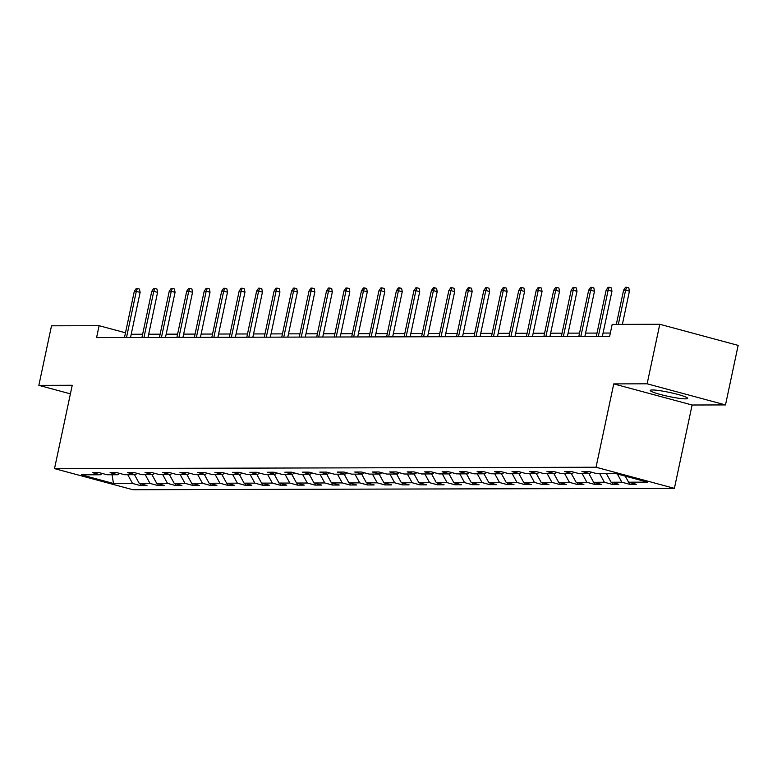 <?xml version="1.0" encoding="UTF-8"?>
<svg xmlns="http://www.w3.org/2000/svg" width="777" height="777" viewBox="0 0 777 777"><rect width="100%" height="100%" fill="white"/><g stroke="black" fill="none" stroke-linecap="round" stroke-linejoin="round"><path stroke-width="1.17" d="M652.437 389.957A19.104 2.059 -168 0 0 650.271 390.442A19.104 2.059 -168 0 0 664.248 395.454A19.104 2.059 -168 0 0 685.469 398.863A19.104 2.059 -168 0 0 687.635 398.387A19.104 2.059 -168 0 0 673.659 393.366A19.104 2.059 -168 0 0 652.437 389.957M725.495 404.924L647.134 383.809L613.752 383.896L692.113 405.011L725.495 404.924L738.15 345.396L659.79 324.281L612.179 324.397L609.654 336.305L96.581 337.606L99.116 325.699L51.505 325.816L38.85 385.353L70.406 393.852M692.113 405.011L674.397 488.354L132.877 489.724L54.516 468.618L596.037 467.239L674.397 488.354M113.491 483.498L132.537 483.449L140.268 485.538L146.989 485.518L139.258 483.43L150.01 483.411L157.741 485.489L164.462 485.47L156.731 483.391L167.482 483.362L175.213 485.44L181.935 485.431L174.203 483.343L184.965 483.313L192.686 485.402L199.407 485.382L191.686 483.304L202.438 483.275L210.169 485.353L216.89 485.343L209.159 483.255L219.91 483.226L227.642 485.314L234.363 485.295L226.631 483.216L237.383 483.187L245.114 485.266L251.835 485.246L244.104 483.168L254.866 483.139L262.597 485.227L269.318 485.207L261.587 483.119L272.338 483.1L280.07 485.178L286.791 485.159L279.06 483.08L289.811 483.051L297.542 485.139L304.263 485.12L296.532 483.032L307.294 483.012L315.015 485.091L321.736 485.071L314.015 482.993L324.767 482.964L332.498 485.042L339.219 485.033L331.488 482.944L342.239 482.915L349.971 485.003L356.692 484.984L348.96 482.905L359.712 482.876L367.443 484.955L374.164 484.945L366.433 482.857L377.195 482.828L384.926 484.916L391.647 484.897L383.916 482.818L394.667 482.789L402.399 484.867L409.12 484.848L401.388 482.77L412.14 482.74L419.871 484.829L426.592 484.809L418.861 482.721L429.623 482.702L437.344 484.78L444.075 484.761L436.344 482.682L447.096 482.653L454.827 484.741L461.548 484.722L453.817 482.634L464.568 482.614L472.299 484.693L479.02 484.673L471.289 482.595L482.041 482.566L489.772 484.644L496.493 484.634L488.762 482.546L499.524 482.517L507.255 484.605L513.976 484.586L506.245 482.507L516.996 482.478L524.728 484.557L531.449 484.547L523.717 482.459L534.469 482.43L542.2 484.518L548.921 484.498L541.19 482.42L551.952 482.391L559.683 484.469L566.404 484.45L558.673 482.371L569.424 482.342L577.156 484.43L583.877 484.411L576.145 482.323L586.897 482.303L594.628 484.382L601.349 484.362L593.618 482.284L604.37 482.255L612.101 484.343L618.822 484.324L611.101 482.235L621.853 482.216L629.584 484.294L636.305 484.275L628.574 482.196L647.62 482.148L615.423 473.475L596.377 473.523L588.655 471.435L581.924 471.454L589.656 473.533L578.904 473.562L571.173 471.484L564.452 471.503L572.183 473.582L561.431 473.611L553.7 471.522L546.979 471.542L554.71 473.63L543.958 473.649L536.227 471.571L529.506 471.59L537.228 473.669L526.476 473.698L518.745 471.62L512.024 471.629L519.755 473.717L509.003 473.747L501.272 471.658L494.551 471.678L502.282 473.756L491.53 473.785L483.799 471.707L477.078 471.717L484.809 473.805L474.048 473.834L466.317 471.746L459.595 471.765L467.327 473.844L456.575 473.873L448.844 471.794L442.123 471.804L449.854 473.892L439.102 473.921L431.371 471.833L424.65 471.853L432.381 473.931L421.62 473.96L413.898 471.882L407.177 471.901L414.899 473.98L404.147 474.009L396.416 471.921L389.695 471.94L397.426 474.028L386.674 474.048L378.943 471.969L372.222 471.989L379.953 474.067L369.201 474.096L361.47 472.018L354.749 472.027L362.48 474.116L351.719 474.145L343.988 472.057L337.267 472.076L344.998 474.155L334.246 474.184L326.515 472.105L319.794 472.115L327.525 474.203L316.773 474.232L309.042 472.144L302.321 472.163L310.052 474.242L299.291 474.271L291.569 472.193L284.848 472.202L292.57 474.291L281.818 474.32L274.087 472.231L267.366 472.251L275.097 474.339L264.345 474.358L256.614 472.28L249.893 472.299L257.624 474.378L246.872 474.407L239.141 472.319L232.42 472.338L240.151 474.426L229.39 474.446L221.659 472.367L214.938 472.387L222.669 474.465L211.917 474.494L204.186 472.416L197.465 472.426L205.196 474.514L194.444 474.543L186.713 472.455L179.992 472.474L187.723 474.553L176.962 474.582L169.24 472.503L162.519 472.513L170.241 474.601L159.489 474.63L151.758 472.542L145.037 472.562L152.768 474.64L142.016 474.669L134.285 472.591L127.564 472.61L135.295 474.689L124.543 474.718L116.812 472.63L110.091 472.649L117.822 474.737L107.061 474.757L99.33 472.678L92.609 472.698L100.34 474.776L81.294 474.825L113.491 483.498L112.034 474.747M591.569 472.222L589.656 473.533M621.853 482.216L617.365 473.999M611.101 482.235L606.322 473.494M574.086 472.27L572.183 473.582M604.37 482.255L599.601 473.514M593.618 482.284L588.849 473.543M556.614 472.309L554.71 473.63M586.897 482.303L582.128 473.552M576.145 482.323L571.367 473.582M539.141 472.358L537.228 473.669M569.424 482.342L564.646 473.601M558.673 482.371L553.894 473.63M521.658 472.397L519.755 473.717M551.952 482.391L547.173 473.649M541.19 482.42L536.421 473.669M504.186 472.445L502.282 473.756M534.469 482.43L529.7 473.688M523.717 482.459L518.949 473.717M486.713 472.484L484.809 473.805M516.996 482.478L512.228 473.737M506.245 482.507L501.466 473.756M469.23 472.533L467.327 473.844M499.524 482.517L494.745 473.776M488.762 482.546L483.993 473.805M451.758 472.581L449.854 473.892M482.041 482.566L477.272 473.824M471.289 482.595L466.521 473.853M434.285 472.62L432.381 473.931M464.568 482.614L459.799 473.863M453.817 482.634L449.038 473.892M416.812 472.669L414.899 473.98M447.096 482.653L442.317 473.912M436.344 482.682L431.565 473.941M399.329 472.707L397.426 474.028M429.623 482.702L424.844 473.951M418.861 482.721L414.092 473.98M381.857 472.756L379.953 474.067M412.14 482.74L407.371 473.999M401.388 482.77L396.62 474.028M364.384 472.795L362.48 474.116M394.667 482.789L389.899 474.048M383.916 482.818L379.137 474.067M346.901 472.843L344.998 474.155M377.195 482.828L372.416 474.087M366.433 482.857L361.664 474.116M329.429 472.882L327.525 474.203M359.712 482.876L354.943 474.135M348.96 482.905L344.192 474.155M311.956 472.931L310.052 474.242M342.239 482.915L337.471 474.174M331.488 482.944L326.709 474.203M294.483 472.979L292.57 474.291M324.767 482.964L319.988 474.223M314.015 482.993L309.236 474.252M277 473.018L275.097 474.339M307.294 483.012L302.515 474.261M296.532 483.032L291.763 474.291M259.528 473.067L257.624 474.378M289.811 483.051L285.042 474.31M279.06 483.08L274.291 474.339M242.055 473.106L240.151 474.426M272.338 483.1L267.57 474.349M261.587 483.119L256.808 474.378M224.572 473.154L222.669 474.465M254.866 483.139L250.087 474.397M244.104 483.168L239.335 474.426M207.1 473.193L205.196 474.514M237.383 483.187L232.614 474.446M226.631 483.216L221.863 474.465M189.627 473.242L187.723 474.553M219.91 483.226L215.142 474.485M209.159 483.255L204.38 474.514M172.154 473.28L170.241 474.601M202.438 483.275L197.659 474.533M191.686 483.304L186.907 474.562M154.672 473.329L152.768 474.64M184.965 483.313L180.186 474.572M174.203 483.343L169.435 474.601M137.199 473.378L135.295 474.689M167.482 483.362L162.714 474.621M156.731 483.391L151.962 474.65M119.726 473.416L117.822 474.737M150.01 483.411L145.231 474.66M139.258 483.43L134.479 474.689M102.243 473.465L100.34 474.776M132.537 483.449L127.758 474.708M647.134 383.809L659.79 324.281M613.752 383.896L596.037 467.239M54.516 468.618L72.232 385.266L38.85 385.353M125.485 332.799L99.116 325.699M610.343 333.042L603.059 333.061M597.008 333.08L585.586 333.11M579.535 333.119L568.113 333.148M562.062 333.168L550.631 333.197M544.58 333.207L533.158 333.236M527.107 333.255L515.685 333.284M509.634 333.294L498.203 333.323M492.162 333.343L480.73 333.372M474.679 333.391L463.257 333.42M457.206 333.43L445.775 333.459M439.733 333.479L428.302 333.508M422.251 333.518L410.829 333.547M404.778 333.566L393.356 333.595M387.305 333.605L375.874 333.634M369.833 333.654L358.401 333.683M352.35 333.692L340.928 333.721M334.877 333.741L323.446 333.77M317.404 333.789L305.973 333.819M299.922 333.828L288.5 333.857M282.449 333.877L271.027 333.906M264.976 333.916L253.545 333.945M247.494 333.964L236.072 333.993M230.021 334.003L218.599 334.032M212.548 334.052L201.117 334.081M195.076 334.091L183.644 334.12M177.593 334.139L166.171 334.168M160.12 334.188L148.698 334.217M142.647 334.227L131.216 334.256M628.574 482.196L625.252 476.126M140.268 485.538L140.627 483.809M157.741 485.489L158.11 483.76M175.213 485.44L175.583 483.712M192.686 485.402L193.055 483.673M210.169 485.353L210.538 483.624M227.642 485.314L228.011 483.585M245.114 485.266L245.483 483.537M262.597 485.227L262.956 483.498M280.07 485.178L280.439 483.449M297.542 485.139L297.912 483.411M315.015 485.091L315.384 483.362M332.498 485.042L332.867 483.313M349.971 485.003L350.34 483.275M367.443 484.955L367.812 483.226M384.926 484.916L385.285 483.187M402.399 484.867L402.768 483.139M419.871 484.829L420.24 483.1M437.344 484.78L437.713 483.051M454.827 484.741L455.196 483.012M472.299 484.693L472.669 482.964M489.772 484.644L490.141 482.915M507.255 484.605L507.614 482.876M524.728 484.557L525.097 482.828M542.2 484.518L542.569 482.789M559.683 484.469L560.042 482.74M577.156 484.43L577.525 482.702M594.628 484.382L594.997 482.653M612.101 484.343L612.47 482.614M629.584 484.294L629.953 482.566M130.526 337.519L140.113 292.405L136.305 291.375L126.496 337.529M134.285 291.385L136.237 288.51L137.364 288.51L136.305 291.375L134.285 291.385L124.475 337.539M137.364 288.51L139.481 289.083L140.113 292.405M147.999 337.471L157.585 292.356L153.778 291.336L143.968 337.48M151.758 291.336L153.71 288.471L154.837 288.471L153.778 291.336L151.758 291.336L141.948 337.49M154.837 288.471L156.954 289.034L157.585 292.356M165.472 337.432L175.068 292.317L171.251 291.288L161.441 337.441M169.24 291.297L171.193 288.422L172.309 288.422L171.251 291.288L169.24 291.297L159.431 337.441M172.309 288.422L174.427 288.995L175.068 292.317M182.954 337.383L192.541 292.269L188.733 291.249L178.924 337.393M186.713 291.249L188.665 288.384L189.782 288.374L188.733 291.249L186.713 291.249L176.903 337.403M189.782 288.374L191.9 288.947L192.541 292.269M200.427 337.344L210.013 292.23L206.206 291.2L196.396 337.354M204.186 291.21L206.138 288.335L207.265 288.335L206.206 291.2L204.186 291.21L194.376 337.354M207.265 288.335L209.382 288.908L210.013 292.23M217.9 337.296L227.496 292.181L223.679 291.152L213.869 337.305M221.668 291.161L223.621 288.296L224.738 288.286L223.679 291.152L221.668 291.161L211.859 337.315M224.738 288.286L226.855 288.859L227.496 292.181M235.382 337.257L244.969 292.142L241.152 291.113L231.342 337.267M239.141 291.113L241.093 288.248L242.21 288.248L241.152 291.113L239.141 291.113L229.332 337.267M242.21 288.248L244.328 288.821L244.969 292.142M252.855 337.208L262.441 292.094L258.634 291.064L248.825 337.218M256.614 291.074L258.566 288.209L259.693 288.199L258.634 291.064L256.614 291.074L246.804 337.228M259.693 288.199L261.81 288.772L262.441 292.094M270.328 337.169L279.924 292.055L276.107 291.025L266.297 337.179M274.087 291.025L276.049 288.16L277.166 288.16L276.107 291.025L274.087 291.025L264.277 337.179M277.166 288.16L279.283 288.723L279.924 292.055M287.801 337.121L297.397 292.006L293.58 290.977L283.77 337.131M291.569 290.986L293.521 288.112L294.638 288.112L293.58 290.977L291.569 290.986L281.76 337.14M294.638 288.112L296.756 288.685L297.397 292.006M305.283 337.072L314.87 291.958L311.062 290.938L301.253 337.082M309.042 290.938L310.994 288.073L312.111 288.073L311.062 290.938L309.042 290.938L299.232 337.092M312.111 288.073L314.229 288.636L314.87 291.958M322.756 337.033L332.342 291.919L328.535 290.889L318.725 337.043M326.515 290.899L328.467 288.024L329.594 288.024L328.535 290.889L326.515 290.899L316.705 337.043M329.594 288.024L331.711 288.597L332.342 291.919M340.229 336.985L349.825 291.87L346.008 290.851L336.198 336.995M343.997 290.851L345.95 287.985L347.066 287.976L346.008 290.851L343.997 290.851L334.188 337.004M347.066 287.976L349.184 288.549L349.825 291.87M357.711 336.946L367.298 291.831L363.481 290.802L353.671 336.956M361.47 290.812L363.422 287.937L364.539 287.937L363.481 290.802L361.47 290.812L351.66 336.956M364.539 287.937L366.657 288.51L367.298 291.831M375.184 336.897L384.77 291.783L380.963 290.753L371.153 336.907M378.943 290.763L380.895 287.898L382.022 287.888L380.963 290.753L378.943 290.763L369.133 336.917M382.022 287.888L384.139 288.461L384.77 291.783M392.657 336.859L402.253 291.744L398.436 290.715L388.626 336.868M396.416 290.715L398.378 287.849L399.495 287.849L398.436 290.715L396.416 290.715L386.606 336.868M399.495 287.849L401.612 288.422L402.253 291.744M410.139 336.81L419.726 291.696L415.909 290.666L406.099 336.82M413.898 290.676L415.85 287.811L416.967 287.801L415.909 290.666L413.898 290.676L404.089 336.829M416.967 287.801L419.085 288.374L419.726 291.696M427.612 336.771L437.198 291.657L433.391 290.627L423.582 336.781M431.371 290.627L433.323 287.762L434.44 287.762L433.391 290.627L431.371 290.627L421.561 336.781M434.44 287.762L436.567 288.325L437.198 291.657M445.085 336.723L454.671 291.608L450.864 290.579L441.054 336.732M448.844 290.588L450.796 287.713L451.923 287.713L450.864 290.579L448.844 290.588L439.034 336.742M451.923 287.713L454.04 288.286L454.671 291.608M462.558 336.674L472.154 291.56L468.337 290.54L458.527 336.684M466.326 290.54L468.278 287.675L469.395 287.675L468.337 290.54L466.326 290.54L456.517 336.694M469.395 287.675L471.513 288.238L472.154 291.56M480.04 336.635L489.627 291.521L485.819 290.491L476 336.645M483.799 290.501L485.751 287.626L486.868 287.626L485.819 290.491L483.799 290.501L473.989 336.645M486.868 287.626L488.986 288.199L489.627 291.521M497.513 336.587L507.099 291.472L503.292 290.452L493.482 336.596M501.272 290.452L503.224 287.587L504.351 287.577L503.292 290.452L501.272 290.452L491.462 336.606M504.351 287.577L506.468 288.15L507.099 291.472M514.986 336.548L524.582 291.433L520.765 290.404L510.955 336.558M518.745 290.413L520.707 287.539L521.823 287.539L520.765 290.404L518.745 290.413L508.935 336.558M521.823 287.539L523.941 288.112L524.582 291.433M532.468 336.499L542.055 291.385L538.238 290.355L528.428 336.509M536.227 290.365L538.179 287.5L539.296 287.49L538.238 290.355L536.227 290.365L526.418 336.519M539.296 287.49L541.414 288.063L542.055 291.385M549.941 336.46L559.527 291.346L555.72 290.316L545.91 336.47M553.7 290.316L555.652 287.451L556.779 287.451L555.72 290.316L553.7 290.316L543.89 336.47M556.779 287.451L558.896 288.024L559.527 291.346M567.414 336.412L577 291.297L573.193 290.268L563.383 336.422M571.173 290.277L573.125 287.403L574.252 287.403L573.193 290.268L571.173 290.277L561.363 336.431M574.252 287.403L576.369 287.976L577 291.297M584.887 336.373L594.483 291.258L590.666 290.229L580.856 336.383M588.655 290.229L590.607 287.364L591.724 287.364L590.666 290.229L588.655 290.229L578.846 336.383M591.724 287.364L593.842 287.927L594.483 291.258M602.369 336.324L611.955 291.21L608.148 290.18L598.339 336.334M606.128 290.19L608.08 287.315L609.197 287.315L608.148 290.18L606.128 290.19L596.318 336.344M609.197 287.315L611.314 287.888L611.955 291.21M622.377 324.368L629.428 291.161L625.621 290.142L618.337 324.388M623.601 290.142L625.553 287.276L626.68 287.276L625.621 290.142L623.601 290.142L616.326 324.388M626.68 287.276L628.797 287.84L629.428 291.161"/></g></svg>
